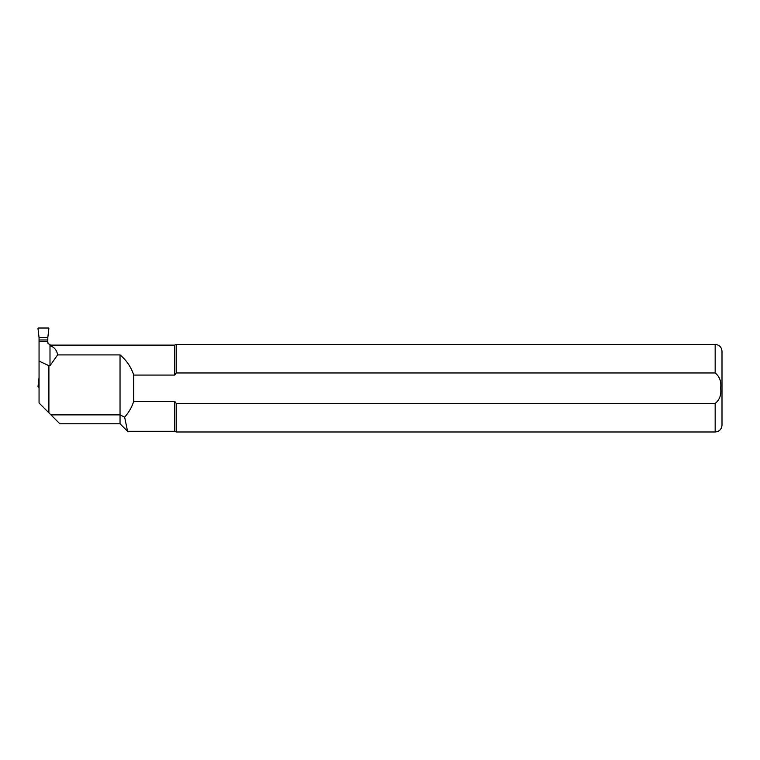 <?xml version="1.0" encoding="UTF-8"?>
<svg xmlns="http://www.w3.org/2000/svg" width="760" height="760" viewBox="0 0 760 760"><rect width="100%" height="100%" fill="white"/><g stroke="black" fill="none" stroke-linecap="round" stroke-linejoin="round"><path stroke-width="1.14" d="M47.804 337.63L48.858 328.595A0.56 0.551 142 0 0 48.317 328.016L38.541 328.016A0.56 0.551 -142 0 0 38 328.595L39.054 337.63L47.804 337.63L47.804 341.705L39.054 341.705L39.054 402.981L48.906 412.832L48.906 365.683L49.998 365.683L57.617 354.91L120.042 354.91L120.042 414.884L50.949 414.884L48.906 412.832M39.054 337.63L39.054 339.976L47.804 339.976L47.804 341.506L39.054 341.506L39.054 339.976L39.054 341.705M39.054 377.558L38 386.593A0.56 0.551 142 0 0 38.541 387.173L39.054 387.173M38.541 387.173L39.054 386.802M39.054 386.678L38 386.593M120.042 354.91C126.53 360.325 131.09 367.042 133.722 375.07L174.762 375.07L174.762 345.116L50.55 345.116L50.55 345.942L47.804 342.579L47.804 341.705M50.55 345.116L48.051 343.51L47.804 342.38M50.949 414.884L59.85 423.776L120.042 423.776L127.566 431.3L124.621 417.145C128.773 412.528 131.812 407.255 133.722 401.346L174.762 401.346L174.762 431.3L127.566 431.3L127.234 429.647M50.55 345.942C54.52 347.377 56.876 350.369 57.617 354.91M120.042 423.776L120.042 414.884L124.621 417.145L126.654 426.825M133.722 375.07L133.722 401.346M39.054 361.095L48.906 365.683M174.762 375.07L176.234 372.97L715.16 372.97C719.644 376.561 721.468 381.606 720.632 388.103C721.496 394.677 719.672 399.798 715.16 403.446L176.234 403.446L174.762 401.346M176.234 403.446L176.234 431.984L174.762 431.3M722 351.272L722 425.144L722 351.272C721.591 347.111 719.311 344.831 715.16 344.432L176.234 344.432L176.234 372.97M49.998 345.695L49.998 365.683M39.054 384.997L38.465 386.222M715.16 344.432L715.16 372.97M715.16 403.446L715.16 431.984L176.234 431.984M174.762 345.116L176.234 344.432M715.16 431.984C719.311 431.585 721.591 429.305 722 425.144"/></g></svg>
